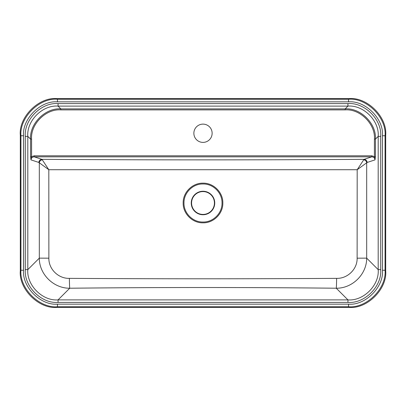 <?xml version="1.0" encoding="UTF-8"?>
<svg xmlns="http://www.w3.org/2000/svg" width="406" height="406" viewBox="0 0 406 406"><rect width="100%" height="100%" fill="white"/><g stroke="black" fill="none" stroke-linecap="round" stroke-linejoin="round"><path stroke-width="0.61" d="M25.289 269.635L25.289 136.365C23.949 119.648 41.351 102.246 58.063 103.591L58.063 106.113C42.549 104.784 26.486 120.851 27.811 136.365L27.811 269.635C26.486 285.149 42.549 301.216 58.063 299.887L58.063 302.409C41.351 303.754 23.949 286.352 25.289 269.635L27.811 269.635L39.316 258.135L39.316 162.796L38.874 162.461A3.131 3.015 108.1 0 1 41.899 159.34C149.078 160.05 256.475 160.05 364.101 159.34A3.131 3.015 -108.1 0 1 367.125 162.461L366.684 162.796L366.684 258.135C366.801 274.299 352.337 288.438 336.269 288.224C247.427 287.286 158.579 287.286 69.73 288.224C53.587 288.438 39.189 274.212 39.316 258.135L48.872 258.18C48.573 269.122 58.454 278.734 69.385 278.359C158.462 278.932 247.538 278.932 336.615 278.359C347.49 278.734 357.422 269.183 357.128 258.18L357.189 169.723L48.811 169.723L48.872 258.18M203 142.394A9.135 9.135 0 0 0 210.912 128.692A9.135 9.135 0 0 0 195.088 128.692A9.135 9.135 0 0 0 203 142.394M375.418 156.665L374.408 156.665L374.408 139.136C375.606 124.221 360.076 108.691 345.166 109.889L60.834 109.889C45.924 108.691 30.394 124.221 31.592 139.136L31.592 156.665L30.582 156.665L30.582 139.136C29.379 123.744 45.442 107.676 60.834 108.884L345.166 108.884C360.558 107.676 376.621 123.744 375.418 139.136L375.418 156.665L375.002 159.888C374.814 158.025 373.743 157.005 371.784 156.833L34.216 156.833C32.257 157.005 31.186 158.025 30.998 159.888L30.582 156.665M349.18 307.403L56.82 307.403C38.737 309.032 18.671 288.96 20.3 270.883L20.3 135.117C18.671 117.04 38.737 96.968 56.82 98.597L349.18 98.597C367.263 96.968 387.329 117.04 385.7 135.117L385.7 270.883C387.329 288.96 367.263 309.032 349.18 307.403L348.541 306.758L57.459 306.758C39.382 308.387 19.31 288.316 20.939 270.244L20.939 135.756C19.31 117.684 39.382 97.613 57.459 99.242L348.541 99.242C366.618 97.613 386.69 117.684 385.061 135.756L385.061 270.244C386.69 288.316 366.618 308.387 348.541 306.758L348.541 304.15C365.329 305.662 383.964 287.027 382.452 270.244L382.452 135.756C383.964 118.973 365.329 100.338 348.541 101.85L57.459 101.85C40.671 100.338 22.036 118.973 23.548 135.756L23.548 270.244C22.036 287.027 40.671 305.662 57.459 304.15L348.541 304.15M203 183.162C192.353 182.908 182.893 192.414 183.162 203.02C182.898 213.607 192.419 223.112 203 222.833C213.612 223.102 223.107 213.602 222.838 202.99C223.107 192.403 213.597 182.893 203 183.162M69.385 278.359A10.439 0.345 89.5 0 0 69.73 288.224L58.063 299.887L347.937 299.887C363.451 301.216 379.514 285.149 378.189 269.635L380.711 269.635C382.051 286.352 364.649 303.754 347.937 302.409L58.063 302.409M357.128 258.18L366.684 258.135L378.189 269.635L378.189 136.365C379.514 120.851 363.451 104.784 347.937 106.113L58.063 106.113L60.834 108.884L60.834 109.889M25.289 136.365L27.811 136.365L30.582 139.136L31.592 139.136M336.615 278.359A10.439 0.345 -89.5 0 1 336.269 288.224L347.937 299.887L347.937 302.409M58.063 103.591L347.937 103.591L347.937 106.113L345.166 108.884L345.166 109.889M374.408 139.136L375.418 139.136L378.189 136.365L380.711 136.365L380.711 269.635M42.3 159.817L48.811 169.723L39.316 162.796A3.131 2.888 140.1 0 1 42.3 159.817L41.899 159.34L34.216 156.833L34.216 155.792L31.592 156.665L30.998 159.888L38.874 162.461M34.216 155.792L371.784 155.792L371.784 156.833L364.101 159.34L363.7 159.817A3.131 2.888 -140.1 0 1 366.684 162.796L357.189 169.723L363.7 159.817M371.784 155.792L374.408 156.665L375.002 159.888L367.125 162.461M203 222.026C213.16 222.29 222.28 213.165 222.021 203.015C222.28 192.845 213.201 183.725 203 183.979C192.794 183.725 183.725 192.845 183.979 203.015C183.72 213.165 192.84 222.29 203 222.026M203 214.744A11.744 11.744 0 0 0 213.17 197.128A11.744 11.744 0 0 0 192.83 197.128A11.744 11.744 0 0 0 203 214.744M203 214.424A11.424 11.424 0 0 1 193.104 197.286A11.424 11.424 0 0 1 212.896 197.286A11.424 11.424 0 0 1 203 214.424M347.937 103.591C364.649 102.246 382.051 119.648 380.711 136.365M57.459 304.15L57.459 306.758L56.82 307.403M385.7 135.117L385.061 135.756L382.452 135.756M382.452 270.244L385.061 270.244L385.7 270.883M56.82 98.597L57.459 99.242L57.459 101.85M348.541 101.85L348.541 99.242L349.18 98.597M20.3 270.883L20.939 270.244L23.548 270.244M23.548 135.756L20.939 135.756L20.3 135.117"/></g></svg>
